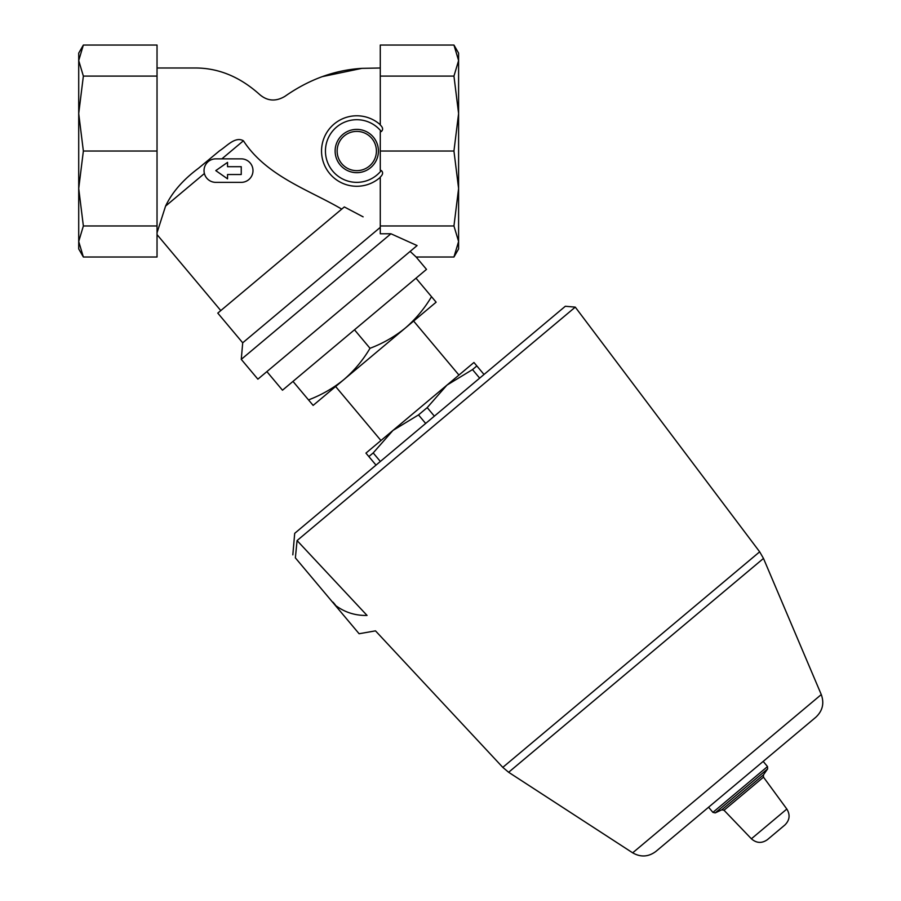 <?xml version="1.0" encoding="UTF-8"?>
<svg xmlns="http://www.w3.org/2000/svg" width="901" height="901" viewBox="0 0 901 901"><rect width="100%" height="100%" fill="white"/><g stroke="black" fill="none" stroke-linecap="round" stroke-linejoin="round"><path stroke-width="1.35" d="M458.598 60.57L458.598 53.114L453.946 45.05L458.598 60.57L453.946 45.05L380.278 45.05L380.278 76.089L453.946 76.089L458.598 60.57L458.598 113.56L453.946 76.089M458.598 188.5L458.598 113.56L453.946 151.03L458.598 188.5L458.598 241.491L453.946 225.971L458.598 188.5M453.946 257.01L458.598 248.935L458.598 241.491L453.946 257.01L416.116 257.01L410.135 251.402M78.714 60.57L78.714 53.114L83.365 45.05L78.714 60.57L83.365 45.05L157.033 45.05L157.033 76.089L83.365 76.089L78.714 60.57L78.714 113.56L83.365 76.089M157.033 151.03L157.033 257.01L83.365 257.01L78.714 248.935L78.714 113.56L83.365 151.03L157.033 151.03L157.033 76.089M341.716 209.111C309.696 190.19 266.583 176.359 243.416 140.781C235.138 136.04 226.511 146.503 219.664 150.704L198.479 168.284C183.094 179.704 172.125 192.307 165.57 206.104L157.033 232.773M241.265 359.364L390.933 233.764L417.084 245.579L257.877 379.163L241.265 359.364L242.707 342.808L380.278 227.379M453.946 225.971L380.278 225.971L380.278 233.776L390.933 233.764M416.116 257.01L426.5 269.376L282.486 390.212L266.876 371.606M453.946 151.03L380.278 151.03L380.278 170.503L381.314 170.503C383.319 172.406 382.97 174.591 380.278 177.046L380.278 225.971M380.278 76.089L380.278 125.014C382.981 127.48 383.319 129.665 381.314 131.557L380.278 131.557L380.278 151.03M380.278 124.755A35.252 35.252 0 0 0 331.399 126.568A35.252 35.252 0 0 0 331.399 175.481A35.252 35.252 0 0 0 380.278 177.306M259.725 94.594C239.666 76.54 217.783 67.665 194.053 68.003C217.783 67.665 239.666 76.54 259.725 94.594C267.428 101.149 275.807 101.745 284.862 96.384C309.156 79.367 334.823 70.019 361.864 68.363L322.389 76.608M361.864 68.363L380.278 68.003M193.85 68.003L157.033 68.003M363.126 216.848L344.317 206.937L217.783 313.109L242.707 342.808M431.523 296.688L436.129 302.184L405.382 327.987C415.733 319.044 424.45 308.615 431.523 296.688L415.992 278.184M313.131 405.394L308.514 399.909C321.499 394.987 333.291 388.218 343.878 379.591C354.239 370.649 362.945 360.22 370.018 348.293C383.004 343.382 394.796 336.614 405.382 327.987L313.131 405.394M484.017 374.478L473.949 362.484L446.941 385.132L472.507 369.59L476.854 365.941M479.67 378.127L472.507 369.59M434.361 416.149L427.198 407.612L446.941 385.132L392.937 430.453L418.503 414.91L427.198 407.612M425.666 423.447L418.503 414.91M380.357 461.458L373.194 452.921L392.937 430.453L365.941 453.113L368.847 456.57L373.194 452.921M376.01 465.107L368.847 456.57M335.037 605.055C344.396 612.241 355.073 615.698 367.056 615.439C378.375 635.746 378.375 635.746 367.056 615.439L297.071 540.577L575.277 307.128L297.071 540.577L295.37 557.877L359.105 633.741L375.492 630.858L502.792 767.37L759.667 551.817L575.277 307.128L565.321 306.261L294.706 533.336L292.825 554.847M335.623 386.518L380.943 440.521L392.937 430.453M295.37 557.877C291.992 553.856 291.992 553.856 295.37 557.877C291.992 553.856 291.992 553.856 295.37 557.877M767.415 839.653L784.906 824.978L767.415 839.653C761.852 843.561 756.502 843.268 751.389 838.786L724.021 810.247L763.485 777.146L786.832 809.042C790.357 814.864 789.715 820.169 784.906 824.978M708.58 807.228L712.905 812.375L715.225 812.893L721.78 809.83L724.021 810.247M502.792 767.37L508.637 772.281L632.671 852.83C640.735 857.437 648.483 856.964 655.928 851.4L815.833 717.23C822.602 710.866 824.415 703.309 821.273 694.57L763.485 558.429L759.667 551.817M335.285 604.841L333.032 602.161M292.983 381.393L308.514 399.909M354.487 329.789L370.018 348.293M157.033 225.971L83.365 225.971L78.714 188.5L83.365 151.03M83.365 257.01L78.714 241.491L83.365 225.971M241.243 174.524L241.243 166.696L227.536 166.696L227.536 162.383L215.789 170.616L227.536 178.837L227.536 174.524L241.243 174.524M215.789 182.362L241.243 182.362A11.747 11.747 0 0 0 252.99 170.616A11.747 11.747 0 0 0 241.243 158.858L215.789 158.858A11.747 11.747 0 0 0 204.031 170.616A11.747 11.747 0 0 0 215.789 182.362M221.871 158.858L243.416 140.781M165.57 206.104L204.403 173.521M335.127 151.03A21.647 21.647 0 0 0 367.597 169.771A21.647 21.647 0 0 0 367.597 132.278A21.647 21.647 0 0 0 335.127 151.03M381.314 131.557A31.332 31.332 0 0 0 335.487 128.043A31.332 31.332 0 0 0 335.487 174.017A31.332 31.332 0 0 0 381.314 170.503M751.389 838.786L786.832 809.042M721.78 809.83L763.462 774.86L763.485 777.146M715.225 812.893L767.607 768.936L767.506 766.56L763.181 761.401M712.905 812.375L767.506 766.56M632.671 852.83L821.273 694.57M508.637 772.281L763.485 558.429M337.143 151.03A19.631 19.631 0 0 0 366.594 168.025A19.631 19.631 0 0 0 366.594 134.024A19.631 19.631 0 0 0 337.143 151.03M220.79 310.586L157.033 234.609M458.947 375.064L413.627 321.06M763.462 774.86L767.607 768.936"/></g></svg>
